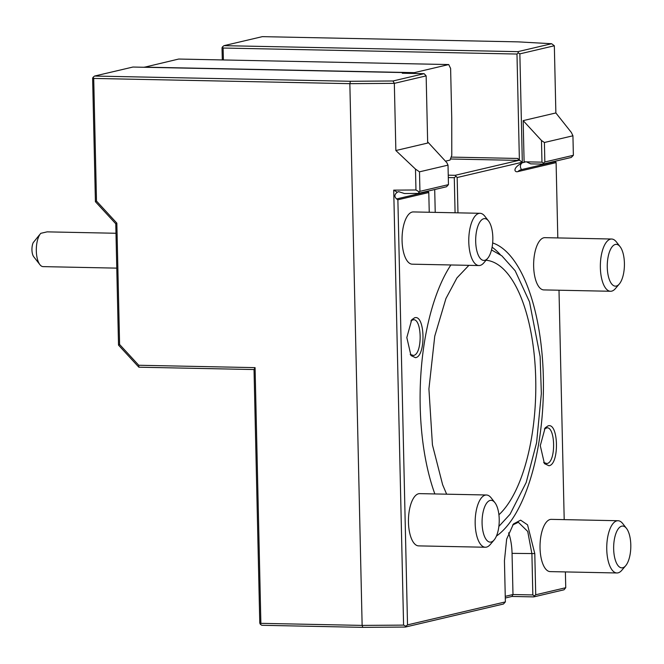 <?xml version="1.0" encoding="UTF-8"?>
<svg xmlns="http://www.w3.org/2000/svg" width="664" height="664" viewBox="0 0 664 664"><rect width="100%" height="100%" fill="white"/><g stroke="black" fill="none" stroke-linecap="round" stroke-linejoin="round"><path stroke-width="1" d="M572.932 135.788L544.405 142.494L544.845 161.991L573.372 155.293L572.932 135.788L571.372 132.493L555.868 112.946L523.166 120.624L541.475 140.494L541.973 162.165L543.434 163.161L544.845 161.991M544.405 142.494L541.475 140.494M525.672 161.833L524.336 162.29L524.104 161.8L525.672 161.833A4.357 3.951 -103.2 0 1 526.461 161.85L530.66 163.867L542.911 164.124L543.434 163.161M542.911 164.124L571.264 157.459L573.372 155.293M223.394 59.959L223.121 48.032L222.548 46.829L223.967 45.658L517.82 51.659L551.626 43.724L554.34 45.766L555.868 112.946M557.81 237.928L556.1 162.622L517.92 171.594C514.816 172.673 511.712 168.407 522.327 162.763L524.336 162.29M558.997 290.218L564.201 519.63M565.388 571.92L565.745 587.715L535.724 594.77L534.304 595.94L532.843 594.936L512.99 594.529L511.944 596.446L505.287 598.015M429.243 212.256L428.795 192.527L397.877 199.789L407.522 624.882L505.379 601.899L504.441 560.723L506.649 539.168L513.463 523.962L520.626 520.161L527.556 524.842L534.786 553.593L535.724 594.77M554.34 45.766L519.854 53.867L522.319 162.215L457.164 177.52L457.969 212.845M524.104 161.8L523.166 120.624M496.423 536.08A150.247 61.611 91.2 0 0 543.409 380.87A150.247 61.611 91.2 0 0 492.655 242.941M450.881 264.969A150.247 61.611 91.2 0 0 434.854 493.941M415.49 357.672L410.983 355.547L406.824 337.569L411.713 319.766L414.585 317.799C425.143 314.039 426.105 356.452 415.49 357.672M548.041 425.873C558.598 422.121 559.561 464.526 548.945 465.746L544.43 463.621L540.28 445.644L545.161 427.848L548.041 425.873M478.96 265.542L412.244 264.181A26.128 10.715 -88.8 0 1 402.069 240.567A26.128 10.715 -88.8 0 1 413.315 211.932L480.022 213.293A26.128 10.715 -88.8 0 1 484.786 216.182L488.488 220.921A20.899 8.574 -88.8 0 1 492.829 237.504A20.899 8.574 91.2 0 1 487.733 258.263L483.832 262.844A26.128 10.715 91.2 0 1 478.96 265.542A26.128 10.715 91.2 0 1 468.784 241.928A26.128 10.715 -88.8 0 1 480.022 213.293M616.931 572.974L550.224 571.613A26.128 10.715 -88.8 0 1 540.039 548.007A26.128 10.715 -88.8 0 1 551.286 519.364L618.001 520.725A26.128 10.715 -88.8 0 1 622.757 523.614L626.467 528.361A20.899 8.574 -88.8 0 1 630.8 544.936A20.899 8.574 91.2 0 1 625.704 565.695L621.803 570.285A26.128 10.715 91.2 0 1 616.931 572.974A26.128 10.715 91.2 0 1 606.755 549.369A26.128 10.715 -88.8 0 1 618.001 520.725M485.351 547.244L418.635 545.883A26.128 10.715 -88.8 0 1 408.46 522.269A26.128 10.715 -88.8 0 1 419.706 493.634L486.421 494.995A26.128 10.715 -88.8 0 1 491.177 497.884L494.887 502.631A20.899 8.574 -88.8 0 1 499.22 519.206A20.899 8.574 91.2 0 1 494.124 539.965L490.223 544.555A26.128 10.715 91.2 0 1 485.351 547.244A26.128 10.715 91.2 0 1 475.175 523.639A26.128 10.715 -88.8 0 1 486.421 494.995M610.54 291.272L543.824 289.911A26.128 10.715 -88.8 0 1 533.649 266.305A26.128 10.715 -88.8 0 1 544.895 237.662L611.61 239.023A26.128 10.715 -88.8 0 1 616.366 241.912L620.076 246.659A20.899 8.574 -88.8 0 1 624.409 263.234A20.899 8.574 91.2 0 1 619.313 283.993L615.412 288.583A26.128 10.715 91.2 0 1 610.54 291.272A26.128 10.715 91.2 0 1 600.364 267.667A26.128 10.715 -88.8 0 1 611.61 239.023M555.436 161.178L555.61 161.601L521.638 169.577A48.555 17.355 42.3 0 0 517.92 171.594M526.461 161.85L541.973 162.165M556.1 162.622L555.61 161.601M534.304 595.94L533.781 596.894L564.018 589.798L565.745 587.715M260.354 624.293L261.815 625.289L362.818 627.356L362.137 625.405L260.877 623.338L260.354 624.293L259.782 623.081L254.03 369.549L255.076 367.632L260.877 623.338M96.496 201.051L95.417 201.698L92.62 78.186L93.143 77.223L93.707 78.435L96.496 201.051L116.839 223.129L119.595 344.475L138.751 365.258L255.076 367.632M93.707 78.435L349.845 83.664L362.137 625.405L403.587 625.114L393.719 190.136L397.321 192.245C394.35 194.436 394.125 196.677 396.632 198.943L428.305 191.498L428.131 191.083M93.143 77.223L94.554 76.053L132.933 67.039L404.949 72.6L402.268 73.231L424.113 73.671L426.147 75.879L427.674 143.059L395.86 150.529L415.49 169.104L415.963 189.979L419.25 191.904L418.171 193.423L446.523 186.758L448.457 184.633L448.017 165.137L446.872 162.713L427.641 141.847M222.307 59.934L222.025 47.783L222.548 46.829M95.417 201.698L115.768 223.776L116.839 223.129M115.768 223.776L118.524 345.122L119.595 344.475M118.524 345.122L138.867 367.2L138.751 365.258M138.867 367.2L254.03 369.549M223.967 45.658L262.338 36.644L518.211 41.873L551.626 43.724M522.319 162.215L519.389 160.223L516.982 54.041L518.393 52.871L517.82 51.659M518.393 52.871L519.854 53.867M223.121 48.032L516.982 54.041M451.13 157.094L517.762 158.455L519.389 160.223M517.762 158.455L518.675 160.389L455.13 175.313L457.164 177.52M448.3 177.57L454.284 177.686L455.703 176.524M454.284 177.686L455.081 212.779M428.795 192.527L428.305 191.498M397.877 199.789L396.632 198.943M407.522 624.882L405.92 626.202L403.587 625.114M418.171 193.423L404.442 193.514L398.574 191.647L397.321 192.245M393.719 190.136L415.963 189.979M94.554 76.053L350.426 81.282L349.845 83.664L394.333 83.357L395.86 150.529M350.426 81.282L392.988 80.983L394.333 83.357L426.147 75.879M392.988 80.983L424.113 73.671M405.978 73.306L404.949 72.6M448.241 175.172L455.13 175.313M144.229 67.271L178.699 59.046L448.731 64.557L414.303 72.65L414.054 73.472M448.731 64.557L450.615 68.475L451.744 118.317L451.786 155.343L450.009 160.115L445.461 161.178M414.303 72.65L144.271 67.13M435.227 212.38L434.712 189.539M448.017 165.137L419.49 171.835L419.938 191.34L448.457 184.633M419.938 191.34L419.25 191.904M419.49 171.835L415.49 169.104M405.92 626.202L405.38 627.057L362.818 627.356M405.38 627.057L503.436 604.024L505.379 601.899M505.254 596.347L512.99 594.529L512.052 553.361A34.835 14.284 91.2 0 0 508.582 532.843M512.649 524.992L518.343 522.286L527.714 531.424L531.905 553.768L532.843 594.936M533.781 596.894L511.944 596.446M40.404 233.786L40.57 233.587A17.422 7.146 91.2 0 1 40.803 233.321L47.119 231.861L115.984 233.263M40.57 233.587A17.422 7.146 91.2 0 0 36.719 244.061A17.422 7.146 91.2 0 0 39.931 264.695A17.422 7.146 91.2 0 0 43.102 266.621L116.773 268.132M39.442 234.915L33.2 242.659A8.707 3.569 -88.8 0 0 33.756 256.794L39.931 264.695M500.324 254.686A150.247 61.611 91.2 0 0 492.099 247.207M468.676 265.492A131.655 53.991 -88.8 0 1 468.9 265.334L456.956 277.892L445.951 298.501L434.754 336.158L428.919 388.913L432.438 444.905L442.622 484.703L446.64 494.182M486.048 260.238A131.655 53.991 -88.8 0 1 535.408 370.387A131.655 53.991 -88.8 0 1 498.913 514.766M410.9 320.861L412.651 319.923C422.063 316.612 422.926 354.327 413.456 355.464L410.211 354.418M412.651 319.923L413.423 319.841M544.347 428.936L546.87 427.915M546.107 427.998C555.519 424.686 556.382 462.401 546.912 463.538L543.667 462.493M488.488 220.921A20.899 8.574 -88.8 0 0 479.74 222.216A20.899 8.574 -88.8 0 0 475.69 241.522A20.899 8.574 91.2 0 0 487.733 258.263M626.467 528.361A20.899 8.574 -88.8 0 0 617.711 529.656A20.899 8.574 -88.8 0 0 613.66 548.962A20.899 8.574 91.2 0 0 625.704 565.695M494.887 502.631A20.899 8.574 -88.8 0 0 486.131 503.926A20.899 8.574 -88.8 0 0 482.081 523.232A20.899 8.574 91.2 0 0 494.124 539.965M620.076 246.659A20.899 8.574 -88.8 0 0 611.32 247.954A20.899 8.574 -88.8 0 0 607.269 267.26A20.899 8.574 91.2 0 0 619.313 283.993M521.638 169.577A4.357 3.951 76.8 0 1 522.327 162.763M450.424 158.995L518.675 160.389M534.786 553.593L512.052 553.361M491.509 249.946L501.81 255.798L515.181 270.787L529.515 301.879L540.131 356.593L541.351 393.578L536.587 442.739L526.195 482.479L510.068 514.218L498.863 526.428"/></g></svg>
